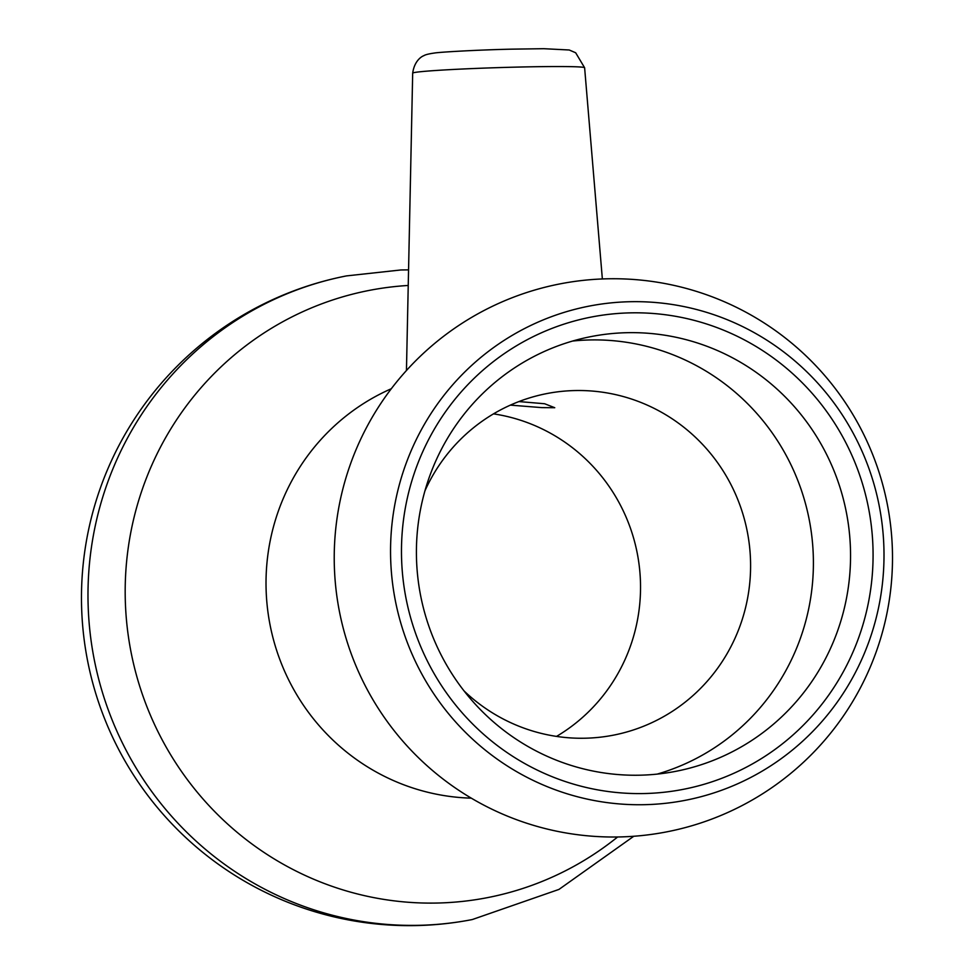<?xml version="1.0" encoding="UTF-8"?>
<svg xmlns="http://www.w3.org/2000/svg" width="974" height="974" viewBox="0 0 974 974"><rect width="100%" height="100%" fill="white"/><g stroke="black" fill="none" stroke-linecap="round" stroke-linejoin="round"><path stroke-width="1.46" d="M390.671 559.283A251.73 246.544 -101.1 0 1 629.374 301.733A251.73 246.544 -101.1 0 1 883.881 547.12A251.73 246.544 -101.1 0 1 645.178 804.67A251.73 246.544 -101.1 0 1 390.671 559.283M629.728 312.873A240.578 235.623 -101.1 0 1 872.96 547.388A240.578 235.623 -101.1 0 1 644.825 793.53A240.578 235.623 -101.1 0 1 401.592 559.015A240.578 235.623 -101.1 0 1 629.728 312.873M471.306 798.156A213.55 209.154 -101.1 0 1 270.066 624.955A213.55 209.154 -101.1 0 1 391.304 388.736M640.442 775.182A221.463 216.898 -101.1 0 1 417.834 577.497A221.463 216.898 -101.1 0 1 591.023 336.59A221.463 216.898 -101.1 0 1 626.538 332.706A221.463 216.898 -101.1 0 1 849.133 530.392A221.463 216.898 -101.1 0 1 675.956 771.298A221.463 216.898 -101.1 0 1 640.442 775.182M572.602 341.046A221.463 216.898 -101.1 0 1 589.38 339.963A221.463 216.898 -101.1 0 1 810.697 528.066A221.463 216.898 -101.1 0 1 657.219 774.099M424.981 490.75A174.005 170.426 -101.1 0 1 546.67 393.606A174.005 170.426 -101.1 0 1 574.575 390.562A174.005 170.426 -101.1 0 1 749.481 545.878A174.005 170.426 -101.1 0 1 613.413 735.163A174.005 170.426 -101.1 0 1 585.508 738.207A174.005 170.426 -101.1 0 1 464.099 690.98M493.501 413.865A174.005 170.426 -101.1 0 1 637.24 553.208A174.005 170.426 -101.1 0 1 556.519 736.405M518.923 401.568L544.636 403.747L554.754 407.716L541.8 407.619L510.376 405.123M617.626 836.983A309.318 302.938 -101.1 0 1 438.069 903.02A309.318 302.938 -101.1 0 1 125.549 606.814A309.318 302.938 -101.1 0 1 408.228 285.467M412.684 73.16C414.778 58.245 424.591 55.348 423.787 55.725C425.139 54.751 428.67 53.85 434.392 53.034C439.371 52.121 476.554 49.954 511.338 49.163L543.796 48.7L569.23 49.991L575.671 52.766L584.619 67.754A86.004 2.849 178.2 0 0 515.709 67.133A86.004 2.849 178.2 0 0 412.684 73.16L406.45 370.51M472.268 919.553A327.909 321.152 -101.1 0 1 419.684 925.3A327.909 321.152 -101.1 0 1 88.147 605.658A327.909 321.152 -101.1 0 1 346.501 275.898A327.909 327.909 0 0 0 81.633 608.032A327.909 327.909 0 0 0 472.268 919.553L558.954 889.42L633.77 836.264M892.367 549.105A279.136 279.136 0 0 0 559.831 283.921A279.136 279.136 0 0 0 334.362 566.637A279.136 279.136 0 0 0 622.13 836.873A279.136 279.136 0 0 0 892.367 549.105M584.619 67.754L602.358 278.954M346.501 275.898L400.813 269.968L408.556 269.871"/></g></svg>
